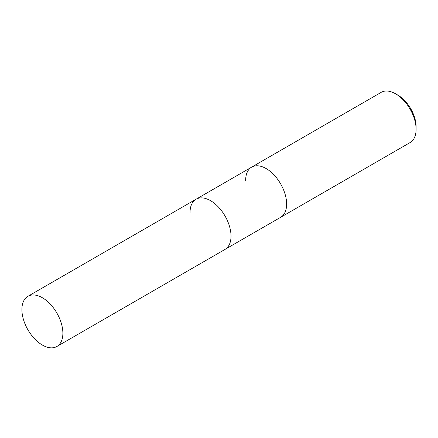<?xml version="1.0" encoding="UTF-8"?>
<svg xmlns="http://www.w3.org/2000/svg" width="438" height="438" viewBox="0 0 438 438"><rect width="100%" height="100%" fill="white"/><g stroke="black" fill="none" stroke-linecap="round" stroke-linejoin="round"><path stroke-width="0.66" d="M395.613 93.814L397.841 95.101A25.82 14.908 -120 0 1 416.1 126.724L416.1 129.298A28.974 16.726 -120 0 0 395.613 93.814A28.974 16.726 -120 0 0 381.126 92.38L251.653 167.13A28.974 16.726 -120 0 0 245.652 180.39M416.1 129.298A28.974 16.726 -120 0 1 410.099 142.564L280.627 217.314A28.974 16.726 -120 0 0 286.627 204.048A28.974 16.726 -120 0 0 273.98 174.888A28.974 16.726 -120 0 0 251.653 167.13L196.049 199.235A28.974 16.726 -120 0 0 190.048 212.496M62.875 333.23A28.974 16.726 -120 0 0 50.228 304.076A28.974 16.726 -120 0 0 27.901 296.312A28.974 16.726 -120 0 0 21.9 309.573A28.974 16.726 -120 0 0 34.547 338.733A28.974 16.726 -120 0 0 56.874 346.496A28.974 16.726 -120 0 0 62.875 333.23M251.653 167.13A28.974 16.726 -120 0 1 273.98 174.888A28.974 16.726 -120 0 1 286.627 204.048A28.974 16.726 -120 0 1 280.627 217.314L225.017 249.414A28.974 16.726 -120 0 0 231.018 236.153A28.974 16.726 -120 0 0 218.376 206.993A28.974 16.726 -120 0 0 196.049 199.235L27.901 296.312M56.874 346.496L225.017 249.414A28.974 16.726 -120 0 0 231.018 236.153A28.974 16.726 -120 0 0 218.376 206.993A28.974 16.726 -120 0 0 196.049 199.235"/></g></svg>

